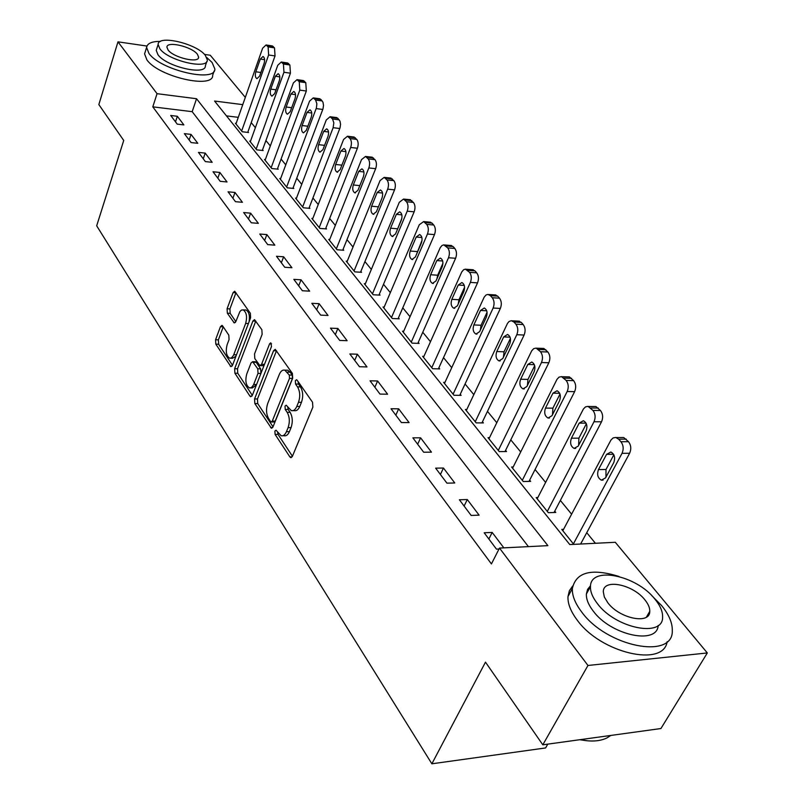 <?xml version="1.0" encoding="UTF-8"?>
<svg xmlns="http://www.w3.org/2000/svg" width="804" height="804" viewBox="0 0 804 804"><rect width="100%" height="100%" fill="white"/><g stroke="black" fill="none" stroke-linecap="round" stroke-linejoin="round"><path stroke-width="1.21" d="M274.888 431.075L275.089 434.391L289.852 456.873L290.706 457.597L292.385 456.35L312.856 407.146L312.535 402.251L297.118 380.181L296.565 379.739L295.339 380.684L295.55 384.051L297.51 386.865C300.073 391.407 300.394 396.553 298.485 402.301L296.797 406.422C295.339 409.708 293.5 411.115 291.289 410.613L286.204 405.196L285.018 406.11L285.219 409.447L287.149 412.301C289.661 416.864 289.973 421.969 288.103 427.627L286.445 431.668C285.038 434.853 283.259 436.21 281.119 435.728L276.033 430.19L274.888 431.075M277.581 432.15L278.023 434.391L292.425 456.25M298.083 381.558L298.515 384.101L300.485 386.925L297.51 386.865M287.731 407.085L288.174 409.477L290.103 412.321L287.149 412.301M222.618 325.901L221.964 325.359L220.427 326.685L215.572 339.76L215.814 344.152L230.919 366.674L232.456 365.388L250.607 317.771L250.335 313.228L234.698 291.229L233.09 292.616L227.09 308.766L227.341 313.208L234.255 322.937L235.843 321.58L239.883 311.57L241.471 310.073L243.19 309.892C246.547 312.253 247.371 316.766 245.662 323.419L233.542 355.257L231.592 357.86L229.632 358.212C226.296 355.83 225.462 351.348 227.12 344.745L229.06 339.6L228.808 335.137L222.618 325.901M242.758 104.641L214.567 101.033L569.775 544.569L615.291 542.288L707.319 652.948L660.928 728.535L542.811 744.816L485.485 662.144L431.869 763.8L96.681 225.803L123.726 140.459L98.842 104.57L117.977 41.838L146.941 46.049M542.811 744.816L587.965 665.471L499.505 548.077L547.886 545.655L196.538 98.731L157.051 93.676L117.977 41.838M528.429 546.63L192.186 111.676L152.8 106.842L491.425 563.936L499.505 548.077M152.8 106.842L157.051 93.676M254.566 398.945L254.838 403.568L271.36 428.17L272.988 426.914L292.696 378.202L292.395 373.418L275.259 349.348L273.551 350.715L254.566 398.945L257.461 398.975L257.732 403.598L273.028 426.813M249.943 396.121L234.899 373.217L234.647 368.704L252.878 321.027L254.526 319.65L261.863 329.71L262.134 334.323L254.526 353.961L254.798 358.554L259.933 365.639L261.571 364.302L269.611 343.78L270.797 342.826L271.501 346.494L252.275 395.467L250.697 396.744L249.943 396.121L251.923 396.151M503.857 547.866L492.179 532.429L484.179 532.771L496.48 549.142L499.023 549.011M479.104 515.153L467.295 499.535L459.385 499.766L471.154 515.434L479.104 515.153M454.773 482.983L443.456 468.028L435.637 468.149L446.913 483.154L454.773 482.983M431.457 452.16L420.603 437.818L412.864 437.838L423.678 452.23L431.457 452.16M409.085 422.592L398.663 408.824L391.015 408.754L401.397 422.562L409.085 422.592M387.608 394.211L377.599 380.975L370.041 380.815L380.001 394.091L387.608 394.211M366.976 366.936L357.358 354.212L349.871 353.971L359.458 366.724L366.976 366.936M347.127 340.705L337.871 328.464L330.484 328.153L339.7 340.424L347.127 340.705M328.032 315.469L319.128 303.681L311.811 303.309L320.685 315.118L328.032 315.469M309.651 291.159L301.058 279.812L293.832 279.37L302.384 290.746L309.651 291.159M291.922 267.732L283.651 256.788L276.496 256.295L284.737 267.26L291.922 267.732M274.837 245.15L266.848 234.587L259.782 234.034L267.732 244.617L274.837 245.15M258.345 223.351L250.637 213.16L243.652 212.557L251.32 222.778L258.345 223.351M242.426 202.306L234.979 192.457L228.065 191.814L235.482 201.683L242.426 202.306M227.04 181.975L219.844 172.458L213.01 171.765L220.175 181.302L227.04 181.975M212.176 162.318L205.211 153.112L198.447 152.388L205.372 161.604L212.176 162.318M197.784 143.303L191.05 134.399L184.367 133.635L191.071 142.559L197.784 143.303M183.865 124.901L177.342 116.278L170.729 115.485L177.222 124.128L183.865 124.901M595.412 543.283L586.739 532.69M571.604 514.188L560.358 500.44M545.614 482.42L535.062 469.516M520.69 451.959L510.781 439.848M496.782 422.733L487.475 411.357M473.807 394.653L465.064 383.97M451.727 367.669L443.506 357.629M430.482 341.7L422.763 332.263M410.03 316.706L402.774 307.842M390.332 292.626L383.508 284.294M371.337 269.41L364.926 261.571M353.016 247.019L346.986 239.652M335.328 225.401L329.66 218.477M318.243 204.528L312.927 198.015M301.741 184.347L296.736 178.227M285.772 164.83L281.068 159.091M270.325 145.946L265.913 140.559M255.37 127.675L251.23 122.61M238.285 117.334L226.457 115.887M563.554 529.354L561.775 529.434L573.775 544.368M537.846 497.525L536.178 497.575L548.328 512.701L555.765 512.429L554.74 511.163M513.193 466.983L511.615 467.013L523.273 481.526L530.64 481.365L529.655 480.149M489.525 437.667L488.038 437.677L499.234 451.607L506.53 451.546L505.585 450.381M466.792 409.497L465.395 409.487L476.149 422.874L483.375 422.904L482.46 421.788M444.944 382.413L443.617 382.382L453.958 395.266L461.114 395.377L460.24 394.302M423.919 356.353L422.653 356.313L432.612 368.704L439.698 368.895L438.853 367.85M403.678 331.248L402.482 331.198L412.07 343.137L419.075 343.398L418.271 342.393M384.181 307.058L383.036 306.997L392.282 318.505L399.216 318.826L398.432 317.871M365.378 283.732L364.282 283.661L373.197 294.756L380.061 295.148L379.307 294.224M347.238 261.23L346.192 261.149L354.795 271.863L361.589 272.305L360.865 271.41M329.72 239.491L328.725 239.411L337.037 249.753L343.76 250.255L343.057 249.391M312.806 218.497L311.851 218.417L319.881 228.406L326.535 228.949L325.851 228.115M296.455 198.206L295.54 198.116L303.299 207.774L309.882 208.367L309.228 207.553M280.636 178.568L279.762 178.488L287.269 187.824L293.792 188.458L293.158 187.674M265.34 159.574L264.496 159.483L271.762 168.528L278.214 169.202L277.601 168.438M250.516 141.182L249.712 141.092L256.747 149.845L263.139 150.549L262.546 149.815M236.165 123.364L235.391 123.263L242.205 131.745L248.526 132.489L247.954 131.786M431.869 763.8L545.614 747.941L547.785 744.132M707.319 652.948L587.965 665.471M204.487 54.411L210.276 55.255L245.31 97.384M192.186 111.676L196.538 98.731M492.179 532.429L488.862 539.012M467.295 499.535L464.109 506.058M443.456 468.028L440.401 474.491M420.603 437.818L417.658 444.21M398.663 408.824L395.829 415.155M377.599 380.975L374.875 387.257M357.358 354.212L354.725 360.423M337.871 328.464L335.338 334.615M319.128 303.681L316.665 309.771M301.058 279.812L298.686 285.832M283.651 256.788L281.35 262.757M266.848 234.587L264.627 240.496M250.637 213.16L248.486 219M234.979 192.457L232.899 198.246M219.844 172.458L217.824 178.176M205.211 153.112L203.251 158.78M191.05 134.399L189.151 140.007M177.342 116.278L175.503 121.836M282.827 435.728L284.063 435.718C286.214 436.2 287.993 434.853 289.4 431.668L286.445 431.668M290.103 412.321C292.616 416.874 292.937 421.979 291.058 427.638L289.4 431.668M292.998 410.633L294.254 410.643C296.465 411.135 298.314 409.738 299.771 406.452L296.797 406.422M300.485 386.925C303.048 391.458 303.379 396.593 301.46 402.332L299.771 406.452M276.526 350.705L257.461 398.975M270.566 421.517L271.119 421.989L272.265 421.095L289.5 378.382L289.289 375.046L284.797 370.152C282.576 369.669 280.747 371.096 279.31 374.453L267.702 403.528C265.903 409.075 266.204 414.08 268.606 418.552L270.566 421.517M271.481 421.989L274.053 421.999L275.199 421.115L272.265 421.095M286.174 370.182L287.742 370.222L290.204 372.192L292.244 375.116L292.455 378.453L275.199 421.115M252.315 395.377L237.763 373.287L234.899 373.217M255.803 321.047L237.502 368.775L237.763 373.287M260.385 365.649L262.838 365.709L264.436 364.493M246.748 374.051C245.009 380.805 245.903 385.428 249.421 387.92L251.451 387.588L253.461 385.005L258.014 373.398L257.742 368.775L252.637 361.689L251.019 363.016L246.748 374.051M250.637 387.94L252.315 387.97L256.506 384.704M260.958 373.347L260.637 368.845L257.742 368.775M255.079 361.76L256.245 362.363L260.637 368.845M230.728 358.242L232.477 358.293L235.954 356.222M249.049 321.851C250.014 315.741 249.019 311.801 246.054 310.022L244.999 309.972M235.974 292.666L229.924 308.907L230.175 313.339L235.833 321.61M223.241 326.836L218.386 339.861L218.638 344.253L232.497 365.287M580.619 544.027L629.622 453.265C631.452 449.044 631.08 445.185 628.507 441.697L623.733 437.537L621.582 437.537M562.82 530.73L610.95 440.049L613.1 437.929L615.713 437.456L618.628 439.175L620.909 441.728C623.482 445.225 623.854 449.104 622.025 453.335L573.393 543.886M613.844 454.813L606.015 469.476L605.945 477.174M606.568 454.361L598.467 469.596C596.779 474.551 597.744 478.058 601.362 480.139L605.583 477.857L613.764 462.591C615.472 457.617 614.517 454.099 610.879 452.019L606.568 454.361L613.573 454.29M554.046 512.49L601.533 421.788C603.281 417.618 602.93 413.859 600.467 410.502L595.965 406.563L594.035 406.543M537.172 498.822L583.402 409.005L585.503 406.874L588.036 406.382L592.95 410.422C595.402 413.789 595.754 417.567 594.005 421.748L547.303 511.424M586.347 423.778L578.89 438.17L578.639 445.305M579.181 423.105L571.413 438.19C569.795 443.014 570.699 446.421 574.126 448.411L578.227 446.099L586.086 430.984C587.724 426.13 586.819 422.713 583.382 420.733L579.181 423.105L586.046 423.135M529.022 481.395L574.629 391.648C576.317 387.528 575.976 383.86 573.624 380.634L569.373 376.895L567.644 376.855M512.58 468.209L557.021 379.277L559.061 377.126L561.524 376.624L566.167 380.453C568.518 383.689 568.86 387.377 567.172 391.508L522.298 480.3M559.986 394.091L552.891 408.171L552.499 414.733M552.961 393.166L545.494 408.09C543.936 412.814 544.79 416.12 548.037 418.02L552.016 415.678L559.564 400.714C561.142 395.97 560.298 392.653 557.041 390.764L552.961 393.166L559.664 393.287M505.002 451.557L548.841 362.755C550.469 358.695 550.147 355.107 547.886 352.001L543.866 348.454L542.318 348.393M488.963 438.823L531.725 350.775L533.715 348.624L536.097 348.092L540.509 351.74C542.76 354.855 543.082 358.443 541.464 362.524L498.299 450.431M534.69 365.659L527.967 379.408L527.444 385.387M527.816 364.463L520.63 379.237C519.143 383.84 519.937 387.056 523.022 388.875L526.901 386.513L534.157 371.699C535.665 367.066 534.871 363.85 531.786 362.031L527.816 364.463L534.348 364.654M481.928 422.904L524.107 335.037C525.675 331.027 525.364 327.529 523.193 324.535L521.263 322.384L517.997 321.097M466.28 410.593L507.465 323.439L509.032 321.52L511.324 320.685L513.967 322.032L515.887 324.193C518.057 327.188 518.359 330.705 516.801 334.725L475.244 421.748M510.399 338.414L504.038 351.79L503.425 357.187M503.686 336.916L496.771 351.539C495.344 356.041 496.088 359.167 499.023 360.906L502.791 358.524L509.776 343.861C511.223 339.338 510.48 336.203 507.545 334.464L503.686 336.916L510.058 337.177M587.995 740.856L579.724 739.73M580.086 739.68C591.02 741.921 600.005 741.328 607.03 737.881L610.819 735.439M618.969 576.458C591.503 568.016 575.965 572.046 572.368 588.528C572.036 595.573 575.141 603.382 581.674 611.975C606.658 646.798 673.521 659.973 672.285 630.627C672.506 622.909 668.928 614.547 661.571 605.533L651.712 595.553M572.689 586.005L569.373 590.729L567.986 596.548C567.634 603.623 570.699 611.462 577.182 620.065C600.618 652.989 663.642 667.682 667.139 641.652M658.185 625.472C657.21 645.29 610.799 635.24 593.211 611.04C588.427 604.819 586.146 599.141 586.377 594.005L587.583 589.362L590.538 585.734M597.382 603.593C615.593 628.467 663.451 637.984 662.596 616.98C662.747 611.522 660.205 605.573 654.948 599.141C636.265 575.041 590.317 565.795 590.468 586.598C590.257 591.714 592.568 597.372 597.382 603.593M644.939 599.915C632.939 584.297 603.121 578.307 603.301 591.734L604.327 596.99L607.834 602.779C619.633 618.718 650.245 624.819 649.783 611.311C649.883 607.834 648.265 604.035 644.939 599.915M160.509 41.386C151.876 41.346 147.243 43.376 146.599 47.456L148.951 53.446C160.509 70.219 215.874 82.943 214.829 68.913L212.075 62.451L206.759 57.496M145.182 51.938L144.579 53.878L146.911 59.888C158.418 76.732 213.693 89.344 212.688 75.224L214.115 71.033M206.819 61.476L205.362 65.817C206.035 75.908 166.358 66.762 157.966 54.732L156.237 50.371L156.679 48.974M159.865 48.793C168.297 60.782 208.025 69.998 207.321 59.978L205.372 55.396C196.628 43.607 157.855 34.492 158.117 44.461L159.865 48.793M197.392 54.24C191.794 46.622 166.699 40.733 166.92 47.165L168.066 49.989C173.543 57.687 199.03 63.616 198.628 57.164L197.392 54.24M459.747 395.357L500.359 308.434C501.867 304.465 501.575 301.048 499.495 298.163L497.636 296.103L494.631 294.877M444.471 383.448L484.159 297.178L486.038 294.998L487.907 294.415L490.41 295.671L492.259 297.741C494.339 300.636 494.621 304.063 493.123 308.043L453.094 394.181M487.053 312.294L481.043 325.258L480.37 330.052M480.521 310.465L473.857 324.927C472.481 329.338 473.184 332.374 475.968 334.052L479.636 331.64L486.36 317.138C487.757 312.706 487.063 309.661 484.269 307.992L480.521 310.465L486.711 310.786M438.401 368.855L477.546 282.867C478.993 278.948 478.722 275.601 476.712 272.827L474.933 270.837L472.159 269.682M423.477 357.328L461.757 271.943L463.586 269.762L465.405 269.159L469.556 272.335C471.546 275.119 471.827 278.475 470.38 282.405L431.778 367.659M464.581 287.249L458.943 299.751L458.24 303.912M458.25 285.038L451.828 299.349C450.501 303.661 451.165 306.625 453.818 308.233L457.386 305.801L463.868 291.45C465.204 287.118 464.551 284.154 461.888 282.546L458.25 285.038L464.26 285.41M417.839 343.348L455.607 258.275C457.004 254.416 456.742 251.139 454.813 248.456L453.094 246.547L450.531 245.451M403.276 332.183L440.22 247.662L441.999 245.481L443.768 244.868L447.717 247.893C449.637 250.587 449.898 253.873 448.501 257.752L411.266 342.132M442.944 263.23L437.677 275.209L436.974 278.686M436.823 260.576L430.632 274.737C429.356 278.958 429.979 281.852 432.502 283.39L435.979 280.948L442.23 266.747C443.527 262.506 442.903 259.612 440.371 258.074L436.823 260.576L442.662 260.998M398.04 318.776L434.482 234.617C435.838 230.798 435.587 227.592 433.728 224.999L432.08 223.16L429.708 222.125M383.799 307.952L419.266 224.788L423.628 221.592L426.713 224.386C428.552 226.989 428.803 230.205 427.457 234.024L391.498 317.54M422.07 240.225L416.542 254.295M416.201 237.039L410.221 251.039C408.995 255.18 409.578 257.994 411.99 259.481L415.366 257.019L421.407 242.979C422.653 238.818 422.07 236.004 419.648 234.517L416.201 237.039L421.879 237.502M378.945 295.088L414.15 211.824C415.457 208.065 415.216 204.919 413.427 202.417L409.648 199.663M365.026 284.586L399.297 202.286L403.538 199.07L406.482 201.744C408.261 204.256 408.492 207.402 407.196 211.181L372.453 293.832M401.879 218.276L396.945 230.587M396.342 214.356L390.553 228.215C389.367 232.276 389.93 235.019 392.231 236.446L395.518 233.974L401.357 220.085C402.553 216.005 402 213.251 399.688 211.824L396.342 214.356L401.839 214.849M360.524 272.234L394.553 189.865C395.809 186.146 395.588 183.071 393.859 180.639L390.292 178.016M346.906 262.034L380.051 180.588L384.181 177.372L386.985 179.925C388.694 182.357 388.925 185.443 387.669 189.171L354.072 270.958M377.187 192.498L371.599 206.206C370.453 210.186 370.986 212.869 373.187 214.246L376.393 211.764L382.021 198.015C383.186 194.015 382.664 191.332 380.453 189.955L377.187 192.498L382.533 193.02M342.735 250.175L375.649 168.689C376.875 165.011 376.654 162.006 374.996 159.654L371.619 157.132M329.409 240.265L361.488 159.664L365.508 156.438L368.182 158.88C369.84 161.242 370.051 164.267 368.835 167.946L336.333 248.888M358.715 171.403L353.308 184.97C352.202 188.87 352.705 191.493 354.815 192.829L357.931 190.337L363.388 176.729C364.503 172.81 364.011 170.187 361.89 168.86L358.715 171.403L363.9 171.955M325.56 228.869L357.408 148.248C358.594 144.619 358.383 141.665 356.785 139.393L353.589 136.971M312.515 219.241L343.579 139.474L347.489 136.238L350.041 138.579C351.639 140.871 351.84 143.826 350.665 147.464L319.208 227.562M340.886 151.052L335.66 164.468C334.585 168.307 335.057 170.86 337.077 172.146L340.112 169.654L345.398 156.197C346.474 152.348 346.001 149.775 343.981 148.499L340.886 151.052L345.911 151.624M308.947 208.286L340.022 127.876L340.544 124.349L339.991 121.163L337.821 118.288L336.172 117.505M296.184 198.92L326.273 119.977L330.082 116.731L332.524 118.982L333.841 122.811L333.127 127.695L302.646 206.96M323.67 131.394L318.605 144.67C317.57 148.428 318.022 150.931 319.952 152.177L322.906 149.675L328.022 136.358C329.067 132.58 328.625 130.077 326.685 128.831L323.67 131.394L328.545 131.987M292.897 188.377L323.007 108.811L323.509 105.344L322.977 102.219L320.876 99.445L319.339 98.701M280.385 179.252L309.56 101.133L313.269 97.887L315.6 100.038L316.876 103.786L316.394 107.947L286.636 187.041M307.027 112.399L302.113 125.535C301.118 129.223 301.54 131.675 303.399 132.881L306.284 130.369L311.238 117.193C312.243 113.485 311.821 111.032 309.962 109.826L307.027 112.399L311.761 113.002M277.35 169.111L306.334 91.023L305.781 82.651L303.058 80.511M265.099 160.227L293.39 82.912L297.008 79.656L299.249 81.737L299.791 90.128L271.149 167.765M290.937 94.028L286.174 107.022C285.209 110.65 285.611 113.052 287.4 114.218L290.204 111.706L295.008 98.671C295.983 95.023 295.581 92.621 293.802 91.455L290.937 94.028L295.53 94.641M262.305 150.459L290.425 73.194L289.892 64.973L287.299 62.913M250.295 141.816L277.752 65.285L281.279 62.029L283.42 64.029L283.953 72.27L256.154 149.112M275.37 76.249L270.747 89.113C269.812 92.681 270.204 95.033 271.913 96.158L274.656 93.646L279.31 80.752C280.254 77.164 279.872 74.812 278.164 73.687L275.37 76.249L279.822 76.882M247.732 132.399L275.028 55.938L274.516 47.868L272.053 45.888M235.954 123.967L262.617 48.22L266.054 44.974L268.114 46.893L268.616 54.984L241.632 131.042M260.305 59.054L255.823 71.777C254.908 75.285 255.28 77.586 256.928 78.681L259.591 76.159L264.114 63.405C265.039 59.878 264.667 57.576 263.019 56.481L260.305 59.054L264.627 59.687M278.023 434.391L275.089 434.391M298.515 384.101L295.55 384.051M288.174 409.477L285.219 409.447M291.058 427.638L288.103 427.627M301.46 402.332L298.485 402.301M292.123 456.853L289.852 456.873M276.476 350.805L273.551 350.715M272.677 427.507L270.556 427.497M257.732 403.598L254.838 403.568M292.455 378.453L289.5 378.382M292.244 375.116L289.289 375.046M290.204 372.192L287.259 372.121M237.502 368.775L234.647 368.704M255.762 321.158L252.878 321.027M264.476 364.383L261.571 364.302M271.591 343.851L269.611 343.78M256.577 384.533L253.682 384.473M260.918 373.458L258.014 373.398M256.245 362.363L253.35 362.282M236.487 354.815L233.763 354.725M248.416 323.53L245.662 323.419M235.361 322.464L233.602 322.394M230.175 313.339L227.341 313.208M229.924 308.907L227.09 308.766M235.934 292.777L233.09 292.616M232.065 366.142L230.225 366.091M218.638 344.253L215.814 344.152M218.386 339.861L215.572 339.76M223.221 326.806L220.427 326.685M622.025 453.335L629.622 453.265M620.909 441.728L628.507 441.697M618.628 439.175L626.215 439.145M606.015 469.476L598.467 469.596M594.005 421.748L601.533 421.788M592.95 410.422L600.467 410.502M590.759 407.98L598.276 408.06M578.89 438.17L571.413 438.19M567.172 391.508L574.629 391.648M566.167 380.453L573.624 380.634M564.076 378.111L571.523 378.292M552.891 408.171L545.494 408.09M541.464 362.524L548.841 362.755M540.509 351.74L547.886 352.001M538.499 349.489L545.876 349.76M527.967 379.408L520.63 379.237M516.801 334.725L524.107 335.037M515.887 324.193L523.193 324.535M513.967 322.032L521.263 322.384M504.038 351.79L496.771 351.539M493.123 308.043L500.359 308.434M492.259 297.741L499.495 298.163M490.41 295.671L497.636 296.103M481.043 325.258L473.857 324.927M470.38 282.405L477.546 282.867M469.556 272.335L476.712 272.827M467.777 270.345L474.933 270.837M458.943 299.751L451.828 299.349M448.501 257.752L455.607 258.275M447.717 247.893L454.813 248.456M446.009 245.984L453.094 246.547M437.677 275.209L430.632 274.737M427.457 234.024L434.482 234.617M426.713 224.386L433.728 224.999M425.065 222.547L432.08 223.16M417.196 251.572L410.221 251.039M407.196 211.181L414.15 211.824M406.482 201.744L413.427 202.417M404.894 199.965L411.839 200.638M397.457 228.798L390.553 228.215M387.669 189.171L394.553 189.865M386.985 179.925L393.859 180.639M385.448 178.217L392.332 178.94M378.413 206.839L371.599 206.206M368.835 167.946L375.649 168.689M368.182 158.88L374.996 159.654M366.704 157.232L373.508 158.006M359.82 185.623L353.308 184.97M350.665 147.464L357.408 148.248M350.041 138.579L356.785 139.393M348.614 136.992L355.348 137.796M341.881 165.142L335.66 164.468M333.127 127.695L339.801 128.519M332.524 118.982L339.198 119.826M331.147 117.444L337.821 118.288M324.565 145.363L318.605 144.67M316.173 108.59L322.786 109.455M315.6 100.038L322.203 100.922M314.274 98.55L320.876 99.445M307.842 126.228L302.113 125.535M299.791 90.128L306.334 91.023M299.249 81.737L305.781 82.651M297.962 80.299L304.495 81.214M291.671 107.736L286.174 107.022M283.953 72.27L290.425 73.194M283.42 64.029L289.892 64.973M282.174 62.642L288.646 63.586M276.033 89.827L270.747 89.113M268.616 54.984L275.028 55.938M268.114 46.893L274.516 47.868M266.908 45.547L273.31 46.521M260.898 72.491L255.823 71.777M291.279 457.587L290.706 457.597M271.873 428.17L271.36 428.17M287.742 370.222L284.797 370.152M255.521 361.77L252.637 361.689M246.054 310.022L243.19 309.892M616.155 437.557L623.733 437.537M603.131 480.099L601.362 480.139M588.458 406.472L595.965 406.563M575.714 448.401L574.126 448.411M561.936 376.714L569.373 376.895M549.464 418.03L548.037 418.02M536.499 348.182L543.866 348.454M524.308 388.895L523.022 388.875M512.098 320.806L519.394 321.158M500.178 360.946L499.023 360.906M646.386 617.16L649.783 611.311M586.377 594.005L590.468 586.598M572.368 588.528L567.986 596.548M198.317 58.119L198.628 57.164M156.237 50.371L158.117 44.461M146.599 47.456L144.579 53.878M488.661 294.525L495.887 294.957M477.013 334.092L475.968 334.052M466.139 269.26L473.295 269.762M454.762 308.284L453.818 308.233M444.481 244.969L451.557 245.532M433.366 283.45L432.502 283.39M423.628 221.592L430.632 222.216M412.764 259.541L411.99 259.481M403.538 199.07L410.482 199.744M392.935 236.507L392.231 236.446M384.181 177.372L391.056 178.096M373.83 214.306L373.187 214.246M365.508 156.438L372.312 157.212M355.398 192.88L354.815 192.829M347.489 136.238L354.222 137.052M337.61 172.207L337.077 172.146M330.082 116.731L336.745 117.585M313.269 97.887L319.861 98.771M297.008 79.656L303.53 80.581M281.279 62.029L287.742 62.983M266.054 44.974L272.445 45.949"/></g></svg>
